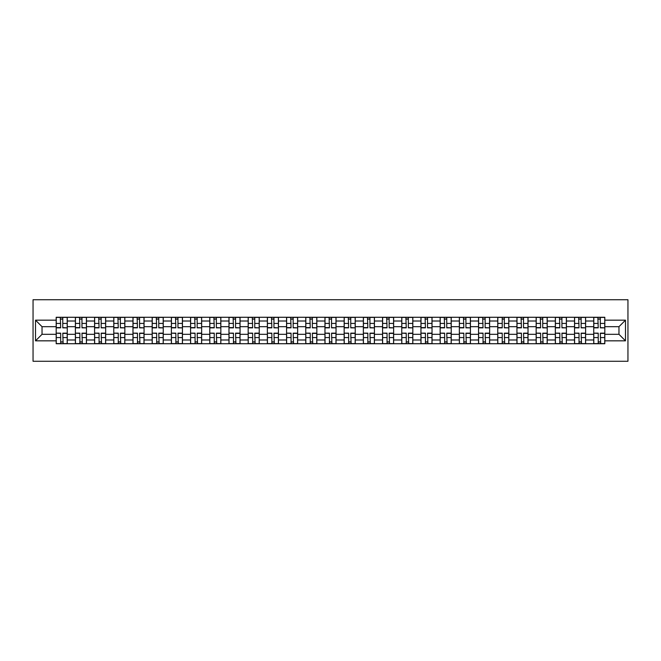 <?xml version="1.0" encoding="UTF-8"?>
<svg xmlns="http://www.w3.org/2000/svg" width="661" height="661" viewBox="0 0 661 661"><rect width="100%" height="100%" fill="white"/><g stroke="black" fill="none" stroke-linecap="round" stroke-linejoin="round"><path stroke-width="0.99" d="M33.05 361.27L627.95 361.27L627.95 299.73L33.05 299.73L33.05 361.27M75.387 343.728L75.387 321.023L67.265 321.023L67.265 343.728M67.265 321.023L67.265 317.272M75.387 321.023L75.387 317.272M86.459 317.272L86.459 343.728M94.581 343.728L94.581 317.272M105.661 317.272L105.661 343.728M113.783 343.728L113.783 317.272M124.855 317.272L124.855 343.728M132.977 343.728L132.977 317.272M144.057 317.272L144.057 343.728M152.179 343.728L152.179 317.272M163.25 317.272L163.25 343.728M171.373 343.728L171.373 317.272M182.453 317.272L182.453 343.728M190.575 343.728L190.575 317.272M201.646 317.272L201.646 343.728M209.768 343.728L209.768 317.272M220.848 317.272L220.848 343.728M228.97 343.728L228.97 317.272M240.05 317.272L240.05 343.728M248.172 343.728L248.172 317.272M259.244 317.272L259.244 343.728M267.366 343.728L267.366 317.272M278.446 317.272L278.446 343.728M286.568 343.728L286.568 317.272M297.64 317.272L297.64 343.728M305.762 343.728L305.762 317.272M316.842 317.272L316.842 343.728M324.964 343.728L324.964 317.272M336.036 317.272L336.036 343.728M344.158 343.728L344.158 317.272M355.238 317.272L355.238 343.728M363.36 343.728L363.36 317.272M374.432 317.272L374.432 343.728M382.554 343.728L382.554 317.272M393.634 317.272L393.634 343.728M401.756 343.728L401.756 317.272M412.828 317.272L412.828 343.728M420.95 343.728L420.95 317.272M432.03 317.272L432.03 343.728M440.152 343.728L440.152 317.272M451.232 317.272L451.232 343.728M459.354 343.728L459.354 317.272M470.425 317.272L470.425 343.728M478.547 343.728L478.547 317.272M489.627 317.272L489.627 343.728M497.75 343.728L497.75 317.272M508.821 317.272L508.821 343.728M516.943 343.728L516.943 317.272M528.023 317.272L528.023 343.728M536.145 343.728L536.145 317.272M547.217 317.272L547.217 343.728M555.339 343.728L555.339 317.272M566.419 317.272L566.419 343.728M574.541 343.728L574.541 317.272M585.613 317.272L585.613 343.728M593.735 343.728L593.735 317.272M593.735 334.317L585.613 334.317M574.541 334.317L566.419 334.317M555.339 334.317L547.217 334.317M536.145 334.317L528.023 334.317M516.943 334.317L508.821 334.317M497.75 334.317L489.627 334.317M478.547 334.317L470.425 334.317M459.354 334.317L451.232 334.317M440.152 334.317L432.03 334.317M420.95 334.317L412.828 334.317M401.756 334.317L393.634 334.317M382.554 334.317L374.432 334.317M363.36 334.317L355.238 334.317M344.158 334.317L336.036 334.317M324.964 334.317L316.842 334.317M305.762 334.317L297.64 334.317M286.568 334.317L278.446 334.317M267.366 334.317L259.244 334.317M248.172 334.317L240.05 334.317M228.97 334.317L220.848 334.317M209.768 334.317L201.646 334.317M190.575 334.317L182.453 334.317M171.373 334.317L163.25 334.317M152.179 334.317L144.057 334.317M132.977 334.317L124.855 334.317M113.783 334.317L105.661 334.317M94.581 334.317L86.459 334.317M75.387 334.317L67.265 334.317M593.735 326.683L585.613 326.683M574.541 326.683L566.419 326.683M555.339 326.683L547.217 326.683M536.145 326.683L528.023 326.683M516.943 326.683L508.821 326.683M497.75 326.683L489.627 326.683M478.547 326.683L470.425 326.683M459.354 326.683L451.232 326.683M440.152 326.683L432.03 326.683M420.95 326.683L412.828 326.683M401.756 326.683L393.634 326.683M382.554 326.683L374.432 326.683M363.36 326.683L355.238 326.683M344.158 326.683L336.036 326.683M324.964 326.683L316.842 326.683M305.762 326.683L297.64 326.683M286.568 326.683L278.446 326.683M267.366 326.683L259.244 326.683M248.172 326.683L240.05 326.683M228.97 326.683L220.848 326.683M209.768 326.683L201.646 326.683M190.575 326.683L182.453 326.683M171.373 326.683L163.25 326.683M152.179 326.683L144.057 326.683M132.977 326.683L124.855 326.683M113.783 326.683L105.661 326.683M94.581 326.683L86.459 326.683M75.387 326.683L67.265 326.683M42.031 334.317L56.185 334.317L56.185 326.683L42.031 326.683L42.031 334.317L35.512 340.836L35.512 320.164L56.185 320.164L56.185 326.683M604.815 326.683L604.815 334.317L618.969 334.317L618.969 326.683L604.815 326.683L604.815 317.272L56.185 317.272L56.185 320.164M604.815 320.164L625.488 320.164L625.488 340.836L604.815 340.836L604.815 334.317M56.185 334.317L56.185 343.728L604.815 343.728L604.815 340.836M56.185 340.836L35.512 340.836M62.77 341.886L60.68 341.886M60.68 319.114L62.77 319.114M81.972 341.886L79.874 341.886M79.874 319.114L81.972 319.114M101.166 341.886L99.076 341.886M99.076 319.114L101.166 319.114M120.368 341.886L118.269 341.886M118.269 319.114L120.368 319.114M139.562 341.886L137.471 341.886M137.471 319.114L139.562 319.114M158.764 341.886L156.674 341.886M156.674 319.114L158.764 319.114M177.958 341.886L175.867 341.886M175.867 319.114L177.958 319.114M197.16 341.886L195.069 341.886M195.069 319.114L197.16 319.114M216.354 341.886L214.263 341.886M214.263 319.114L216.354 319.114M235.556 341.886L233.465 341.886M233.465 319.114L235.556 319.114M254.749 341.886L252.659 341.886M252.659 319.114L254.749 319.114M273.951 341.886L271.861 341.886M271.861 319.114L273.951 319.114M293.154 341.886L291.055 341.886M291.055 319.114L293.154 319.114M312.347 341.886L310.257 341.886M310.257 319.114L312.347 319.114M331.549 341.886L329.451 341.886M329.451 319.114L331.549 319.114M350.743 341.886L348.653 341.886M348.653 319.114L350.743 319.114M369.945 341.886L367.846 341.886M367.846 319.114L369.945 319.114M389.139 341.886L387.049 341.886M387.049 319.114L389.139 319.114M408.341 341.886L406.251 341.886M406.251 319.114L408.341 319.114M427.535 341.886L425.444 341.886M425.444 319.114L427.535 319.114M446.737 341.886L444.646 341.886M444.646 319.114L446.737 319.114M465.931 341.886L463.84 341.886M463.84 319.114L465.931 319.114M485.133 341.886L483.042 341.886M483.042 319.114L485.133 319.114M504.326 341.886L502.236 341.886M502.236 319.114L504.326 319.114M523.529 341.886L521.438 341.886M521.438 319.114L523.529 319.114M542.731 341.886L540.632 341.886M540.632 319.114L542.731 319.114M561.924 341.886L559.834 341.886M559.834 319.114L561.924 319.114M581.126 341.886L579.028 341.886M579.028 319.114L581.126 319.114M600.32 341.886L598.23 341.886M598.23 319.114L600.32 319.114M35.512 320.164L42.031 326.683M618.969 334.317L625.488 340.836M618.969 326.683L625.488 320.164M62.77 327.592L67.199 327.856L62.77 327.856L62.77 317.396L67.199 317.396L64.737 317.396M67.199 327.592L67.199 317.396M60.68 318.99L62.77 318.99M58.713 317.396L56.251 317.396L56.251 327.856L60.68 327.856L60.308 317.396M56.251 317.396L63.142 317.396M60.68 333.408L56.251 333.144L60.68 333.144L60.68 343.604L56.251 343.604L58.713 343.604M56.251 333.408L56.251 343.604M62.77 342.01L60.68 342.01M64.737 343.604L67.199 343.604L67.199 333.144L62.77 333.144L63.142 343.604M67.199 343.604L60.308 343.604M81.972 327.592L86.401 327.856L81.972 327.856L81.972 317.396L86.401 317.396L83.939 317.396M86.401 327.592L86.401 317.396M79.874 318.99L81.972 318.99M77.907 317.396L75.445 317.396L75.445 327.856L79.874 327.856L79.51 317.396M75.445 317.396L82.336 317.396M101.166 327.592L105.595 327.856L101.166 327.856L101.166 317.396L105.595 317.396L103.133 317.396M105.595 327.592L105.595 317.396M99.076 318.99L101.166 318.99M97.109 317.396L94.647 317.396L94.647 327.856L99.076 327.856L98.704 317.396M94.647 317.396L101.538 317.396M79.874 333.408L75.445 333.144L79.874 333.144L79.874 343.604L75.445 343.604L77.907 343.604M75.445 333.408L75.445 343.604M81.972 342.01L79.874 342.01M83.939 343.604L86.401 343.604L86.401 333.144L81.972 333.144L82.336 343.604M86.401 343.604L79.51 343.604M99.076 333.408L94.647 333.144L99.076 333.144L99.076 343.604L94.647 343.604L97.109 343.604M94.647 333.408L94.647 343.604M101.166 342.01L99.076 342.01M103.133 343.604L105.595 343.604L105.595 333.144L101.166 333.144L101.538 343.604M105.595 343.604L98.704 343.604M120.368 327.592L124.797 327.856L120.368 327.856L120.368 317.396L124.797 317.396L122.335 317.396M124.797 327.592L124.797 317.396M118.269 318.99L120.368 318.99M116.303 317.396L113.841 317.396L113.841 327.856L118.269 327.856L117.906 317.396M113.841 317.396L120.732 317.396M139.562 327.592L143.991 327.856L139.562 327.856L139.562 317.396L143.991 317.396L141.528 317.396M143.991 327.592L143.991 317.396M137.471 318.99L139.562 318.99M135.505 317.396L133.043 317.396L133.043 327.856L137.471 327.856L137.1 317.396M133.043 317.396L139.934 317.396M158.764 327.592L163.193 327.856L158.764 327.856L158.764 317.396L163.193 317.396L160.73 317.396M163.193 327.592L163.193 317.396M156.674 318.99L158.764 318.99M154.699 317.396L152.237 317.396L152.237 327.856L156.674 327.856L156.302 317.396M152.237 317.396L159.127 317.396M118.269 333.408L113.841 333.144L118.269 333.144L118.269 343.604L113.841 343.604L116.303 343.604M113.841 333.408L113.841 343.604M120.368 342.01L118.269 342.01M122.335 343.604L124.797 343.604L124.797 333.144L120.368 333.144L120.732 343.604M124.797 343.604L117.906 343.604M137.471 333.408L133.043 333.144L137.471 333.144L137.471 343.604L133.043 343.604L135.505 343.604M133.043 333.408L133.043 343.604M139.562 342.01L137.471 342.01M141.528 343.604L143.991 343.604L143.991 333.144L139.562 333.144L139.934 343.604M143.991 343.604L137.1 343.604M156.674 333.408L152.237 333.144L156.674 333.144L156.674 343.604L152.237 343.604L154.699 343.604M152.237 333.408L152.237 343.604M158.764 342.01L156.674 342.01M160.73 343.604L163.193 343.604L163.193 333.144L158.764 333.144L159.127 343.604M163.193 343.604L156.302 343.604M177.958 327.592L182.386 327.856L177.958 327.856L177.958 317.396L182.386 317.396L179.932 317.396M182.386 327.592L182.386 317.396M175.867 318.99L177.958 318.99M173.901 317.396L171.439 317.396L171.439 327.856L175.867 327.856L175.496 317.396M171.439 317.396L178.33 317.396M175.867 333.408L171.439 333.144L175.867 333.144L175.867 343.604L171.439 343.604L173.901 343.604M171.439 333.408L171.439 343.604M177.958 342.01L175.867 342.01M179.932 343.604L182.386 343.604L182.386 333.144L177.958 333.144L178.33 343.604M182.386 343.604L175.496 343.604M197.16 327.592L201.588 327.856L197.16 327.856L197.16 317.396L201.588 317.396L199.126 317.396M201.588 327.592L201.588 317.396M195.069 318.99L197.16 318.99M193.095 317.396L190.632 317.396L190.632 327.856L195.069 327.856L194.698 317.396M190.632 317.396L197.523 317.396M195.069 333.408L190.632 333.144L195.069 333.144L195.069 343.604L190.632 343.604L193.095 343.604M190.632 333.408L190.632 343.604M197.16 342.01L195.069 342.01M199.126 343.604L201.588 343.604L201.588 333.144L197.16 333.144L197.523 343.604M201.588 343.604L194.698 343.604M216.354 327.592L220.791 327.856L216.354 327.856L216.354 317.396L220.791 317.396L218.328 317.396M220.791 327.592L220.791 317.396M214.263 318.99L216.354 318.99M212.297 317.396L209.834 317.396L209.834 327.856L214.263 327.856L213.891 317.396M209.834 317.396L216.725 317.396M214.263 333.408L209.834 333.144L214.263 333.144L214.263 343.604L209.834 343.604L212.297 343.604M209.834 333.408L209.834 343.604M216.354 342.01L214.263 342.01M218.328 343.604L220.791 343.604L220.791 333.144L216.354 333.144L216.725 343.604M220.791 343.604L213.891 343.604M235.556 327.592L239.984 327.856L235.556 327.856L235.556 317.396L239.984 317.396L237.522 317.396M239.984 327.592L239.984 317.396M233.465 318.99L235.556 318.99M231.49 317.396L229.028 317.396L229.028 327.856L233.465 327.856L233.093 317.396M229.028 317.396L235.927 317.396M233.465 333.408L229.028 333.144L233.465 333.144L233.465 343.604L229.028 343.604L231.49 343.604M229.028 333.408L229.028 343.604M235.556 342.01L233.465 342.01M237.522 343.604L239.984 343.604L239.984 333.144L235.556 333.144L235.927 343.604M239.984 343.604L233.093 343.604M254.749 327.592L259.186 327.856L254.749 327.856L254.749 317.396L259.186 317.396L256.724 317.396M259.186 327.592L259.186 317.396M252.659 318.99L254.749 318.99M250.693 317.396L248.23 317.396L248.23 327.856L252.659 327.856L252.295 317.396M248.23 317.396L255.121 317.396M252.659 333.408L248.23 333.144L252.659 333.144L252.659 343.604L248.23 343.604L250.693 343.604M248.23 333.408L248.23 343.604M254.749 342.01L252.659 342.01M256.724 343.604L259.186 343.604L259.186 333.144L254.749 333.144L255.121 343.604M259.186 343.604L252.295 343.604M273.951 327.592L278.38 327.856L273.951 327.856L273.951 317.396L278.38 317.396L275.918 317.396M278.38 327.592L278.38 317.396M271.861 318.99L273.951 318.99M269.886 317.396L267.432 317.396L267.432 327.856L271.861 327.856L271.489 317.396M267.432 317.396L274.323 317.396M271.861 333.408L267.432 333.144L271.861 333.144L271.861 343.604L267.432 343.604L269.886 343.604M267.432 333.408L267.432 343.604M273.951 342.01L271.861 342.01M275.918 343.604L278.38 343.604L278.38 333.144L273.951 333.144L274.323 343.604M278.38 343.604L271.489 343.604M293.154 327.592L297.582 327.856L293.154 327.856L293.154 317.396L297.582 317.396L295.12 317.396M297.582 327.592L297.582 317.396M291.055 318.99L293.154 318.99M289.088 317.396L286.626 317.396L286.626 327.856L291.055 327.856L290.691 317.396M286.626 317.396L293.517 317.396M291.055 333.408L286.626 333.144L291.055 333.144L291.055 343.604L286.626 343.604L289.088 343.604M286.626 333.408L286.626 343.604M293.154 342.01L291.055 342.01M295.12 343.604L297.582 343.604L297.582 333.144L293.154 333.144L293.517 343.604M297.582 343.604L290.691 343.604M312.347 327.592L316.776 327.856L312.347 327.856L312.347 317.396L316.776 317.396L314.314 317.396M316.776 327.592L316.776 317.396M310.257 318.99L312.347 318.99M308.29 317.396L305.828 317.396L305.828 327.856L310.257 327.856L309.885 317.396M305.828 317.396L312.719 317.396M310.257 333.408L305.828 333.144L310.257 333.144L310.257 343.604L305.828 343.604L308.29 343.604M305.828 333.408L305.828 343.604M312.347 342.01L310.257 342.01M314.314 343.604L316.776 343.604L316.776 333.144L312.347 333.144L312.719 343.604M316.776 343.604L309.885 343.604M331.549 327.592L335.978 327.856L331.549 327.856L331.549 317.396L335.978 317.396L333.516 317.396M335.978 327.592L335.978 317.396M329.451 318.99L331.549 318.99M327.484 317.396L325.022 317.396L325.022 327.856L329.451 327.856L329.087 317.396M325.022 317.396L331.913 317.396M329.451 333.408L325.022 333.144L329.451 333.144L329.451 343.604L325.022 343.604L327.484 343.604M325.022 333.408L325.022 343.604M331.549 342.01L329.451 342.01M333.516 343.604L335.978 343.604L335.978 333.144L331.549 333.144L331.913 343.604M335.978 343.604L329.087 343.604M350.743 327.592L355.172 327.856L350.743 327.856L350.743 317.396L355.172 317.396L352.71 317.396M355.172 327.592L355.172 317.396M348.653 318.99L350.743 318.99M346.686 317.396L344.224 317.396L344.224 327.856L348.653 327.856L348.281 317.396M344.224 317.396L351.115 317.396M348.653 333.408L344.224 333.144L348.653 333.144L348.653 343.604L344.224 343.604L346.686 343.604M344.224 333.408L344.224 343.604M350.743 342.01L348.653 342.01M352.71 343.604L355.172 343.604L355.172 333.144L350.743 333.144L351.115 343.604M355.172 343.604L348.281 343.604M369.945 327.592L374.374 327.856L369.945 327.856L369.945 317.396L374.374 317.396L371.912 317.396M374.374 327.592L374.374 317.396M367.846 318.99L369.945 318.99M365.88 317.396L363.418 317.396L363.418 327.856L367.846 327.856L367.483 317.396M363.418 317.396L370.309 317.396M367.846 333.408L363.418 333.144L367.846 333.144L367.846 343.604L363.418 343.604L365.88 343.604M363.418 333.408L363.418 343.604M369.945 342.01L367.846 342.01M371.912 343.604L374.374 343.604L374.374 333.144L369.945 333.144L370.309 343.604M374.374 343.604L367.483 343.604M389.139 327.592L393.568 327.856L389.139 327.856L389.139 317.396L393.568 317.396L391.114 317.396M393.568 327.592L393.568 317.396M387.049 318.99L389.139 318.99M385.082 317.396L382.62 317.396L382.62 327.856L387.049 327.856L386.677 317.396M382.62 317.396L389.511 317.396M387.049 333.408L382.62 333.144L387.049 333.144L387.049 343.604L382.62 343.604L385.082 343.604M382.62 333.408L382.62 343.604M389.139 342.01L387.049 342.01M391.114 343.604L393.568 343.604L393.568 333.144L389.139 333.144L389.511 343.604M393.568 343.604L386.677 343.604M408.341 327.592L412.77 327.856L408.341 327.856L408.341 317.396L412.77 317.396L410.307 317.396M412.77 327.592L412.77 317.396M406.251 318.99L408.341 318.99M404.276 317.396L401.814 317.396L401.814 327.856L406.251 327.856L405.879 317.396M401.814 317.396L408.705 317.396M406.251 333.408L401.814 333.144L406.251 333.144L406.251 343.604L401.814 343.604L404.276 343.604M401.814 333.408L401.814 343.604M408.341 342.01L406.251 342.01M410.307 343.604L412.77 343.604L412.77 333.144L408.341 333.144L408.705 343.604M412.77 343.604L405.879 343.604M427.535 327.592L431.972 327.856L427.535 327.856L427.535 317.396L431.972 317.396L429.51 317.396M431.972 327.592L431.972 317.396M425.444 318.99L427.535 318.99M423.478 317.396L421.016 317.396L421.016 327.856L425.444 327.856L425.073 317.396M421.016 317.396L427.907 317.396M425.444 333.408L421.016 333.144L425.444 333.144L425.444 343.604L421.016 343.604L423.478 343.604M421.016 333.408L421.016 343.604M427.535 342.01L425.444 342.01M429.51 343.604L431.972 343.604L431.972 333.144L427.535 333.144L427.907 343.604M431.972 343.604L425.073 343.604M446.737 327.592L451.166 327.856L446.737 327.856L446.737 317.396L451.166 317.396L448.703 317.396M451.166 327.592L451.166 317.396M444.646 318.99L446.737 318.99M442.672 317.396L440.209 317.396L440.209 327.856L444.646 327.856L444.275 317.396M440.209 317.396L447.109 317.396M444.646 333.408L440.209 333.144L444.646 333.144L444.646 343.604L440.209 343.604L442.672 343.604M440.209 333.408L440.209 343.604M446.737 342.01L444.646 342.01M448.703 343.604L451.166 343.604L451.166 333.144L446.737 333.144L447.109 343.604M451.166 343.604L444.275 343.604M465.931 327.592L470.368 327.856L465.931 327.856L465.931 317.396L470.368 317.396L467.905 317.396M470.368 327.592L470.368 317.396M463.84 318.99L465.931 318.99M461.874 317.396L459.412 317.396L459.412 327.856L463.84 327.856L463.477 317.396M459.412 317.396L466.302 317.396M463.84 333.408L459.412 333.144L463.84 333.144L463.84 343.604L459.412 343.604L461.874 343.604M459.412 333.408L459.412 343.604M465.931 342.01L463.84 342.01M467.905 343.604L470.368 343.604L470.368 333.144L465.931 333.144L466.302 343.604M470.368 343.604L463.477 343.604M485.133 327.592L489.561 327.856L485.133 327.856L485.133 317.396L489.561 317.396L487.099 317.396M489.561 327.592L489.561 317.396M483.042 318.99L485.133 318.99M481.068 317.396L478.614 317.396L478.614 327.856L483.042 327.856L482.67 317.396M478.614 317.396L485.505 317.396M483.042 333.408L478.614 333.144L483.042 333.144L483.042 343.604L478.614 343.604L481.068 343.604M478.614 333.408L478.614 343.604M485.133 342.01L483.042 342.01M487.099 343.604L489.561 343.604L489.561 333.144L485.133 333.144L485.505 343.604M489.561 343.604L482.67 343.604M504.326 327.592L508.763 327.856L504.326 327.856L504.326 317.396L508.763 317.396L506.301 317.396M508.763 327.592L508.763 317.396M502.236 318.99L504.326 318.99M500.27 317.396L497.807 317.396L497.807 327.856L502.236 327.856L502.236 317.396L504.698 317.396M497.807 317.396L502.236 317.396M502.236 333.408L497.807 333.144L502.236 333.144L502.236 343.604L497.807 343.604L500.27 343.604M497.807 333.408L497.807 343.604M504.326 342.01L502.236 342.01M506.301 343.604L508.763 343.604L508.763 333.144L504.326 333.144L504.698 343.604M508.763 343.604L501.873 343.604M523.529 327.592L527.957 327.856L523.529 327.856L523.529 317.396L527.957 317.396L525.495 317.396M527.957 327.592L527.957 317.396M521.438 318.99L523.529 318.99M519.472 317.396L517.009 317.396L517.009 327.856L521.438 327.856L521.066 317.396M517.009 317.396L523.9 317.396M521.438 333.408L517.009 333.144L521.438 333.144L521.438 343.604L517.009 343.604L519.472 343.604M517.009 333.408L517.009 343.604M523.529 342.01L521.438 342.01M525.495 343.604L527.957 343.604L527.957 333.144L523.529 333.144L523.9 343.604M527.957 343.604L521.066 343.604M542.731 327.592L547.159 327.856L542.731 327.856L542.731 317.396L547.159 317.396L544.697 317.396M547.159 327.592L547.159 317.396M540.632 318.99L542.731 318.99M538.665 317.396L536.203 317.396L536.203 327.856L540.632 327.856L540.268 317.396M536.203 317.396L543.094 317.396M540.632 333.408L536.203 333.144L540.632 333.144L540.632 343.604L536.203 343.604L538.665 343.604M536.203 333.408L536.203 343.604M542.731 342.01L540.632 342.01M544.697 343.604L547.159 343.604L547.159 333.144L542.731 333.144L543.094 343.604M547.159 343.604L540.268 343.604M561.924 327.592L566.353 327.856L561.924 327.856L561.924 317.396L566.353 317.396L563.891 317.396M566.353 327.592L566.353 317.396M559.834 318.99L561.924 318.99M557.867 317.396L555.405 317.396L555.405 327.856L559.834 327.856L559.462 317.396M555.405 317.396L562.296 317.396M559.834 333.408L555.405 333.144L559.834 333.144L559.834 343.604L555.405 343.604L557.867 343.604M555.405 333.408L555.405 343.604M561.924 342.01L559.834 342.01M563.891 343.604L566.353 343.604L566.353 333.144L561.924 333.144L562.296 343.604M566.353 343.604L559.462 343.604M581.126 327.592L585.555 327.856L581.126 327.856L581.126 317.396L585.555 317.396L583.093 317.396M585.555 327.592L585.555 317.396M579.028 318.99L581.126 318.99M577.061 317.396L574.599 317.396L574.599 327.856L579.028 327.856L578.664 317.396M574.599 317.396L581.49 317.396M579.028 333.408L574.599 333.144L579.028 333.144L579.028 343.604L574.599 343.604L577.061 343.604M574.599 333.408L574.599 343.604M581.126 342.01L579.028 342.01M583.093 343.604L585.555 343.604L585.555 333.144L581.126 333.144L581.49 343.604M585.555 343.604L578.664 343.604M600.32 327.592L604.749 327.856L600.32 327.856L600.32 317.396L604.749 317.396L602.287 317.396M604.749 327.592L604.749 317.396M598.23 318.99L600.32 318.99M596.263 317.396L593.801 317.396L593.801 327.856L598.23 327.856L597.858 317.396M593.801 317.396L600.692 317.396M598.23 333.408L593.801 333.144L598.23 333.144L598.23 343.604L593.801 343.604L596.263 343.604M593.801 333.408L593.801 343.604M600.32 342.01L598.23 342.01M602.287 343.604L604.749 343.604L604.749 333.144L600.32 333.144L600.692 343.604M604.749 343.604L597.858 343.604M574.541 321.023L566.419 321.023M555.339 321.023L547.217 321.023M536.145 321.023L528.023 321.023M516.943 321.023L508.821 321.023M497.75 321.023L489.627 321.023M478.547 321.023L470.425 321.023M459.354 321.023L451.232 321.023M440.152 321.023L432.03 321.023M420.95 321.023L412.828 321.023M401.756 321.023L393.634 321.023M382.554 321.023L374.432 321.023M363.36 321.023L355.238 321.023M344.158 321.023L336.036 321.023M324.964 321.023L316.842 321.023M305.762 321.023L297.64 321.023M286.568 321.023L278.446 321.023M267.366 321.023L259.244 321.023M248.172 321.023L240.05 321.023M228.97 321.023L220.848 321.023M209.768 321.023L201.646 321.023M190.575 321.023L182.453 321.023M171.373 321.023L163.25 321.023M152.179 321.023L144.057 321.023M132.977 321.023L124.855 321.023M113.783 321.023L105.661 321.023M94.581 321.023L86.459 321.023M593.735 321.023L585.613 321.023M574.541 339.977L566.419 339.977M555.339 339.977L547.217 339.977M536.145 339.977L528.023 339.977M516.943 339.977L508.821 339.977M497.75 339.977L489.627 339.977M478.547 339.977L470.425 339.977M459.354 339.977L451.232 339.977M440.152 339.977L432.03 339.977M420.95 339.977L412.828 339.977M401.756 339.977L393.634 339.977M382.554 339.977L374.432 339.977M363.36 339.977L355.238 339.977M344.158 339.977L336.036 339.977M324.964 339.977L316.842 339.977M305.762 339.977L297.64 339.977M286.568 339.977L278.446 339.977M267.366 339.977L259.244 339.977M248.172 339.977L240.05 339.977M228.97 339.977L220.848 339.977M209.768 339.977L201.646 339.977M190.575 339.977L182.453 339.977M171.373 339.977L163.25 339.977M152.179 339.977L144.057 339.977M132.977 339.977L124.855 339.977M113.783 339.977L105.661 339.977M94.581 339.977L86.459 339.977M75.387 339.977L67.265 339.977M593.735 339.977L585.613 339.977M62.77 323.436L67.199 323.436M56.251 327.592L60.68 327.592M56.251 323.436L60.68 323.436M60.68 337.564L56.251 337.564M67.199 333.408L62.77 333.408M67.199 337.564L62.77 337.564M81.972 323.436L86.401 323.436M75.445 327.592L79.874 327.592M75.445 323.436L79.874 323.436M101.166 323.436L105.595 323.436M94.647 327.592L99.076 327.592M94.647 323.436L99.076 323.436M79.874 337.564L75.445 337.564M86.401 333.408L81.972 333.408M86.401 337.564L81.972 337.564M99.076 337.564L94.647 337.564M105.595 333.408L101.166 333.408M105.595 337.564L101.166 337.564M120.368 323.436L124.797 323.436M113.841 327.592L118.269 327.592M113.841 323.436L118.269 323.436M139.562 323.436L143.991 323.436M133.043 327.592L137.471 327.592M133.043 323.436L137.471 323.436M158.764 323.436L163.193 323.436M152.237 327.592L156.674 327.592M152.237 323.436L156.674 323.436M118.269 337.564L113.841 337.564M124.797 333.408L120.368 333.408M124.797 337.564L120.368 337.564M137.471 337.564L133.043 337.564M143.991 333.408L139.562 333.408M143.991 337.564L139.562 337.564M156.674 337.564L152.237 337.564M163.193 333.408L158.764 333.408M163.193 337.564L158.764 337.564M177.958 323.436L182.386 323.436M171.439 327.592L175.867 327.592M171.439 323.436L175.867 323.436M175.867 337.564L171.439 337.564M182.386 333.408L177.958 333.408M182.386 337.564L177.958 337.564M197.16 323.436L201.588 323.436M190.632 327.592L195.069 327.592M190.632 323.436L195.069 323.436M195.069 337.564L190.632 337.564M201.588 333.408L197.16 333.408M201.588 337.564L197.16 337.564M216.354 323.436L220.791 323.436M209.834 327.592L214.263 327.592M209.834 323.436L214.263 323.436M214.263 337.564L209.834 337.564M220.791 333.408L216.354 333.408M220.791 337.564L216.354 337.564M235.556 323.436L239.984 323.436M229.028 327.592L233.465 327.592M229.028 323.436L233.465 323.436M233.465 337.564L229.028 337.564M239.984 333.408L235.556 333.408M239.984 337.564L235.556 337.564M254.749 323.436L259.186 323.436M248.23 327.592L252.659 327.592M248.23 323.436L252.659 323.436M252.659 337.564L248.23 337.564M259.186 333.408L254.749 333.408M259.186 337.564L254.749 337.564M273.951 323.436L278.38 323.436M267.432 327.592L271.861 327.592M267.432 323.436L271.861 323.436M271.861 337.564L267.432 337.564M278.38 333.408L273.951 333.408M278.38 337.564L273.951 337.564M293.154 323.436L297.582 323.436M286.626 327.592L291.055 327.592M286.626 323.436L291.055 323.436M291.055 337.564L286.626 337.564M297.582 333.408L293.154 333.408M297.582 337.564L293.154 337.564M312.347 323.436L316.776 323.436M305.828 327.592L310.257 327.592M305.828 323.436L310.257 323.436M310.257 337.564L305.828 337.564M316.776 333.408L312.347 333.408M316.776 337.564L312.347 337.564M331.549 323.436L335.978 323.436M325.022 327.592L329.451 327.592M325.022 323.436L329.451 323.436M329.451 337.564L325.022 337.564M335.978 333.408L331.549 333.408M335.978 337.564L331.549 337.564M350.743 323.436L355.172 323.436M344.224 327.592L348.653 327.592M344.224 323.436L348.653 323.436M348.653 337.564L344.224 337.564M355.172 333.408L350.743 333.408M355.172 337.564L350.743 337.564M369.945 323.436L374.374 323.436M363.418 327.592L367.846 327.592M363.418 323.436L367.846 323.436M367.846 337.564L363.418 337.564M374.374 333.408L369.945 333.408M374.374 337.564L369.945 337.564M389.139 323.436L393.568 323.436M382.62 327.592L387.049 327.592M382.62 323.436L387.049 323.436M387.049 337.564L382.62 337.564M393.568 333.408L389.139 333.408M393.568 337.564L389.139 337.564M408.341 323.436L412.77 323.436M401.814 327.592L406.251 327.592M401.814 323.436L406.251 323.436M406.251 337.564L401.814 337.564M412.77 333.408L408.341 333.408M412.77 337.564L408.341 337.564M427.535 323.436L431.972 323.436M421.016 327.592L425.444 327.592M421.016 323.436L425.444 323.436M425.444 337.564L421.016 337.564M431.972 333.408L427.535 333.408M431.972 337.564L427.535 337.564M446.737 323.436L451.166 323.436M440.209 327.592L444.646 327.592M440.209 323.436L444.646 323.436M444.646 337.564L440.209 337.564M451.166 333.408L446.737 333.408M451.166 337.564L446.737 337.564M465.931 323.436L470.368 323.436M459.412 327.592L463.84 327.592M459.412 323.436L463.84 323.436M463.84 337.564L459.412 337.564M470.368 333.408L465.931 333.408M470.368 337.564L465.931 337.564M485.133 323.436L489.561 323.436M478.614 327.592L483.042 327.592M478.614 323.436L483.042 323.436M483.042 337.564L478.614 337.564M489.561 333.408L485.133 333.408M489.561 337.564L485.133 337.564M504.326 323.436L508.763 323.436M497.807 327.592L502.236 327.592M497.807 323.436L502.236 323.436M502.236 337.564L497.807 337.564M508.763 333.408L504.326 333.408M508.763 337.564L504.326 337.564M523.529 323.436L527.957 323.436M517.009 327.592L521.438 327.592M517.009 323.436L521.438 323.436M521.438 337.564L517.009 337.564M527.957 333.408L523.529 333.408M527.957 337.564L523.529 337.564M542.731 323.436L547.159 323.436M536.203 327.592L540.632 327.592M536.203 323.436L540.632 323.436M540.632 337.564L536.203 337.564M547.159 333.408L542.731 333.408M547.159 337.564L542.731 337.564M561.924 323.436L566.353 323.436M555.405 327.592L559.834 327.592M555.405 323.436L559.834 323.436M559.834 337.564L555.405 337.564M566.353 333.408L561.924 333.408M566.353 337.564L561.924 337.564M581.126 323.436L585.555 323.436M574.599 327.592L579.028 327.592M574.599 323.436L579.028 323.436M579.028 337.564L574.599 337.564M585.555 333.408L581.126 333.408M585.555 337.564L581.126 337.564M600.32 323.436L604.749 323.436M593.801 327.592L598.23 327.592M593.801 323.436L598.23 323.436M598.23 337.564L593.801 337.564M604.749 333.408L600.32 333.408M604.749 337.564L600.32 337.564"/></g></svg>
